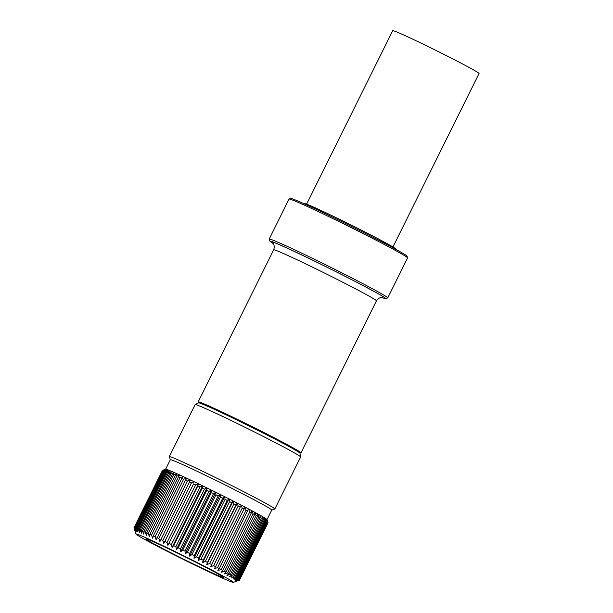 <?xml version="1.0" encoding="UTF-8"?>
<svg xmlns="http://www.w3.org/2000/svg" width="613" height="613" viewBox="0 0 613 613"><rect width="100%" height="100%" fill="white"/><g stroke="black" fill="none" stroke-linecap="round" stroke-linejoin="round"><path stroke-width="0.92" d="M185.134 560.305A54.312 1.709 -153.6 0 0 233.262 582.35A54.312 1.709 -153.6 0 0 184.199 556.029A54.312 1.709 -153.6 0 0 136.017 534.076A54.312 1.709 -153.6 0 0 185.134 560.305M187.371 552.321L215.929 494.798L215.791 492.247L213.569 493.626L185.019 551.156L185.195 553.884L187.371 552.321A58.902 1.847 26.4 0 1 189.616 553.439L189.616 556.083L191.969 554.612A58.902 1.847 26.4 0 1 194.198 555.73L194.007 558.282L196.528 556.895A58.902 1.847 26.4 0 1 198.727 558.006L198.336 560.458L201.01 559.156A58.902 1.847 26.4 0 1 203.156 560.251L202.566 562.611L205.378 561.385A58.902 1.847 26.4 0 1 207.462 562.45L206.673 564.711L209.608 563.554A58.902 1.847 26.4 0 1 211.608 564.581L210.611 566.741L213.661 565.646A58.902 1.847 26.4 0 1 215.569 566.642L214.366 568.695L217.515 567.653A58.902 1.847 26.4 0 1 219.308 568.596L217.906 570.55L221.132 569.561A58.902 1.847 26.4 0 1 222.803 570.45L221.193 572.297L224.488 571.347A58.902 1.847 26.4 0 1 226.021 572.167L224.212 573.921L227.553 573.002A58.902 1.847 26.4 0 1 228.933 573.753L226.94 575.408L230.304 574.511A58.902 1.847 26.4 0 1 231.53 575.193L229.354 576.749L232.733 575.868A58.902 1.847 26.4 0 1 233.791 576.465L231.43 577.936L234.802 577.055A58.902 1.847 26.4 0 1 235.683 577.569L233.162 578.956L236.511 578.067A58.902 1.847 26.4 0 1 237.208 578.496L234.534 579.798L237.844 578.902A58.902 1.847 26.4 0 1 238.35 579.239L235.538 580.465L238.779 579.546A58.902 1.847 26.4 0 1 239.093 579.783L236.158 580.94L239.323 579.99A58.902 1.847 26.4 0 1 239.445 580.136L236.388 581.231L239.468 580.243A58.902 1.847 26.4 0 1 239.461 580.243A58.902 1.847 26.4 0 1 239.407 580.281A58.902 1.847 26.4 0 1 239.392 580.289M165.594 469.282L170.337 459.719A56.603 1.778 26.4 0 1 220.55 482.661A56.603 1.778 26.4 0 1 271.743 510.054L266.992 519.617M133.971 527.962L134.983 530.988L133.948 527.87L162.499 470.347A58.902 1.847 26.4 0 1 162.506 470.34A58.902 1.847 26.4 0 1 162.552 470.301L165.625 469.267A56.603 1.778 26.4 0 1 165.725 469.259A56.603 1.778 26.4 0 1 166.261 469.351A56.603 1.778 26.4 0 1 167.173 469.635A56.603 1.778 26.4 0 1 168.468 470.11A56.603 1.778 26.4 0 1 170.115 470.769A56.603 1.778 26.4 0 1 172.123 471.604A56.603 1.778 26.4 0 1 174.467 472.623A56.603 1.778 26.4 0 1 177.126 473.803A56.603 1.778 26.4 0 1 180.076 475.136A56.603 1.778 26.4 0 1 183.31 476.623A56.603 1.778 26.4 0 1 186.796 478.24A56.603 1.778 26.4 0 1 190.505 479.987A56.603 1.778 26.4 0 1 194.405 481.841A56.603 1.778 26.4 0 1 198.482 483.795A56.603 1.778 26.4 0 1 202.681 485.825A56.603 1.778 26.4 0 1 206.995 487.917A56.603 1.778 26.4 0 1 211.37 490.071A56.603 1.778 26.4 0 1 215.791 492.247A56.603 1.778 26.4 0 1 220.213 494.446A56.603 1.778 26.4 0 1 224.603 496.645A56.603 1.778 26.4 0 1 228.933 498.829A56.603 1.778 26.4 0 1 233.162 500.974A56.603 1.778 26.4 0 1 237.269 503.074A56.603 1.778 26.4 0 1 241.208 505.104A56.603 1.778 26.4 0 1 244.962 507.058A56.603 1.778 26.4 0 1 248.503 508.92A56.603 1.778 26.4 0 1 251.79 510.667A56.603 1.778 26.4 0 1 254.809 512.292A56.603 1.778 26.4 0 1 257.537 513.778A56.603 1.778 26.4 0 1 259.95 515.119A56.603 1.778 26.4 0 1 262.027 516.299A56.603 1.778 26.4 0 1 263.759 517.318A56.603 1.778 26.4 0 1 265.13 518.161A56.603 1.778 26.4 0 1 266.134 518.828A56.603 1.778 26.4 0 1 266.755 519.311A56.603 1.778 26.4 0 1 266.984 519.586A56.603 1.778 26.4 0 1 266.984 519.594L267.996 522.613L239.445 580.136M170.322 459.742L169.303 456.708A58.902 1.847 26.4 0 1 169.303 456.647A58.902 1.847 26.4 0 1 221.554 480.515A58.902 1.847 26.4 0 1 274.816 509.02A58.902 1.847 26.4 0 1 274.77 509.066L271.728 510.085M169.303 456.647L195.141 404.595A58.902 1.847 26.4 0 1 195.172 404.565A58.902 1.847 26.4 0 1 247.384 428.472A58.902 1.847 26.4 0 1 300.661 456.93A58.902 1.847 26.4 0 1 300.654 456.976L274.816 509.02M195.172 404.565L198.589 402.848A56.603 1.778 26.4 0 1 248.763 425.82A56.603 1.778 26.4 0 1 299.964 453.176L300.661 456.93M185.042 559.868A43.285 1.356 26.4 0 1 145.932 538.888A43.285 1.356 26.4 0 1 184.291 556.458A43.285 1.356 26.4 0 1 223.439 577.362A43.285 1.356 26.4 0 1 185.042 559.868M215.791 492.247L185.195 553.884M215.929 494.798A58.902 1.847 26.4 0 1 218.174 495.917L189.616 553.439M191.969 554.612L220.527 497.089L220.213 494.446L218.174 495.917M220.213 494.446L189.616 556.083M206.757 490.277L206.995 487.917L176.398 549.555L178.199 547.8L206.757 490.277A58.902 1.847 26.4 0 1 208.979 491.365L180.429 548.896L180.781 551.7L182.774 550.045A58.902 1.847 26.4 0 1 185.019 551.156M178.199 547.8A58.902 1.847 26.4 0 1 180.429 548.896M182.774 550.045L211.332 492.523L211.37 490.071L208.979 491.365M211.37 490.071L180.781 551.7M206.995 487.917L204.443 489.143L175.885 546.673L176.398 549.555M202.252 488.078L202.681 485.825L172.092 547.455L173.694 545.608L202.252 488.078A58.902 1.847 26.4 0 1 204.443 489.143M173.694 545.608A58.902 1.847 26.4 0 1 175.885 546.673M197.846 485.948L198.482 483.795L167.885 545.424L197.846 485.948A58.902 1.847 26.4 0 1 199.984 486.975L171.425 544.505L172.092 547.455M169.288 543.47A58.902 1.847 26.4 0 1 171.425 544.505M202.681 485.825L199.984 486.975M198.482 483.795L195.639 484.883L167.081 542.413L167.885 545.424M193.57 483.895L163.809 543.478L193.57 483.895A58.902 1.847 26.4 0 1 195.639 484.883M165.012 541.417A58.902 1.847 26.4 0 1 167.081 542.413M189.463 481.941L190.505 479.987L187.432 480.975L158.874 538.505L159.909 541.624L189.463 481.941A58.902 1.847 26.4 0 1 191.44 482.875L162.889 540.405L163.809 543.478M160.905 539.463A58.902 1.847 26.4 0 1 162.889 540.405M194.405 481.841L191.44 482.875M181.862 478.37L183.31 476.623L180.069 477.542L151.511 535.072L152.714 538.26L153.304 535.9L181.862 478.37A58.902 1.847 26.4 0 1 183.632 479.197L155.074 536.72L156.2 539.877L185.547 480.094A58.902 1.847 26.4 0 1 187.432 480.975M156.989 537.616A58.902 1.847 26.4 0 1 158.874 538.505M185.547 480.094L186.796 478.24L183.632 479.197M153.304 535.9A58.902 1.847 26.4 0 1 155.074 536.72M175.272 475.359L177.126 473.803L173.778 474.684L145.22 532.214L146.53 535.433L146.722 532.881L175.272 475.359A58.902 1.847 26.4 0 1 176.774 476.04L148.223 533.563L149.488 536.773L149.871 534.314L178.429 476.791A58.902 1.847 26.4 0 1 180.069 477.542M149.871 534.314A58.902 1.847 26.4 0 1 151.511 535.072M178.429 476.791L180.076 475.136L176.774 476.04M146.722 532.881A58.902 1.847 26.4 0 1 148.223 533.563M169.901 472.991L172.123 471.604L168.744 472.493L140.185 530.023L141.526 533.241L141.35 530.513L169.901 472.991A58.902 1.847 26.4 0 1 171.096 473.504L142.538 531.027L143.871 534.252L143.871 531.617L172.429 474.087A58.902 1.847 26.4 0 1 173.778 474.684M143.871 531.617A58.902 1.847 26.4 0 1 145.22 532.214M172.429 474.087L174.467 472.623L171.096 473.504M141.35 530.513A58.902 1.847 26.4 0 1 142.538 531.027M165.908 471.336L168.468 470.11L165.127 471.029L136.569 528.559L137.871 531.747L137.358 528.858L165.908 471.336A58.902 1.847 26.4 0 1 166.751 471.665L138.193 529.195L139.526 532.406L139.174 529.594L167.724 472.064A58.902 1.847 26.4 0 1 168.744 472.493M139.174 529.594A58.902 1.847 26.4 0 1 140.185 530.023M167.724 472.064L170.115 470.769L166.751 471.665M137.358 528.858A58.902 1.847 26.4 0 1 138.193 529.195M163.418 470.447L166.261 469.351L163.035 470.34L134.477 527.87L135.665 530.988L134.86 527.969L163.418 470.447A58.902 1.847 26.4 0 1 163.886 470.585L135.327 528.115L136.576 531.272L135.917 528.314L164.476 470.792A58.902 1.847 26.4 0 1 165.127 471.029M135.917 528.314A58.902 1.847 26.4 0 1 136.569 528.559M164.476 470.792L167.173 469.635L163.886 470.585M134.86 527.969A58.902 1.847 26.4 0 1 135.327 528.115M162.759 470.294L165.725 469.259L162.575 470.294A58.902 1.847 26.4 0 1 162.575 470.294L134.025 527.824L135.128 530.889L134.201 527.824L162.759 470.294A58.902 1.847 26.4 0 1 163.035 470.34M162.506 470.34L133.948 527.87A58.902 1.847 26.4 0 1 134.025 527.824M268.019 522.713A58.902 1.847 26.4 0 1 268.019 522.72A58.902 1.847 26.4 0 1 268.019 522.728L239.461 580.243L267.988 522.628A58.902 1.847 26.4 0 0 267.881 522.468L266.755 519.311L267.651 522.261L239.093 579.783M239.323 579.99L267.881 522.468M238.779 579.546L267.337 522.015A58.902 1.847 26.4 0 1 267.651 522.261M267.337 522.015L266.134 518.828L266.9 521.709L238.35 579.239M237.844 578.902L266.394 521.372A58.902 1.847 26.4 0 1 266.9 521.709M266.394 521.372L265.13 518.161L265.766 520.973L237.208 578.496M236.511 578.067L265.069 520.544A58.902 1.847 26.4 0 1 265.766 520.973M265.069 520.544L263.759 517.318L264.241 520.046L235.683 577.569M234.802 577.055L263.36 519.533A58.902 1.847 26.4 0 1 264.241 520.046M263.36 519.533L262.027 516.299L262.341 518.943L233.791 576.465M232.733 575.868L261.284 518.337A58.902 1.847 26.4 0 1 262.341 518.943M261.284 518.337L259.95 515.119L260.088 517.663L231.53 575.193M230.304 574.511L258.862 516.989A58.902 1.847 26.4 0 1 260.088 517.663M258.862 516.989L257.537 513.778L257.491 516.23L228.933 573.753M227.553 573.002L256.111 515.472A58.902 1.847 26.4 0 1 257.491 516.23M256.111 515.472L254.809 512.292L254.571 514.644L226.021 572.167M224.488 571.347L253.039 513.824A58.902 1.847 26.4 0 1 254.571 514.644M253.039 513.824L251.79 510.667L251.361 512.92L222.803 570.45M221.132 569.561L249.69 512.031A58.902 1.847 26.4 0 1 251.361 512.92M249.69 512.031L248.503 508.92L219.308 568.596M217.515 567.653L246.074 510.131A58.902 1.847 26.4 0 1 247.867 511.073M246.074 510.131L244.962 507.058L215.569 566.642M213.661 565.646L242.219 508.123A58.902 1.847 26.4 0 1 244.127 509.112M242.219 508.123L241.208 505.104L210.611 566.741M241.208 505.104L211.608 564.581M209.608 563.554L238.166 506.024A58.902 1.847 26.4 0 1 240.166 507.058M238.166 506.024L237.269 503.074L206.673 564.711M205.378 561.385L233.936 503.855A58.902 1.847 26.4 0 1 236.02 504.92L207.462 562.45M237.269 503.074L236.02 504.92M233.936 503.855L233.162 500.974L202.566 562.611M233.162 500.974L231.714 502.721L203.156 560.251M201.01 559.156L229.561 501.633A58.902 1.847 26.4 0 1 231.714 502.721M229.561 501.633L228.933 498.829L198.336 560.458M196.528 556.895L225.078 499.373A58.902 1.847 26.4 0 1 227.277 500.476L198.727 558.006M228.933 498.829L227.277 500.476M225.078 499.373L224.603 496.645L194.007 558.282M224.603 496.645L222.757 498.2L194.198 555.73M220.527 497.089A58.902 1.847 26.4 0 1 222.757 498.2M211.332 492.523A58.902 1.847 26.4 0 1 213.569 493.626M395.515 249.162L395.362 248.717A51.155 1.609 -153.6 0 0 386.611 243.353A51.155 1.609 -153.6 0 0 336.407 217.791A51.155 1.609 -153.6 0 0 303.764 203.24L303.312 203.393M381.93 297.504A64.641 2.031 -153.6 0 0 385.623 298.638L387.677 297.949A66.166 2.077 -153.6 0 0 387.73 297.903L407.584 257.912A66.166 2.077 -153.6 0 0 407.584 257.835L407.032 256.196A64.94 2.038 -153.6 0 0 395.921 249.391A64.94 2.038 -153.6 0 0 332.185 216.941A64.94 2.038 -153.6 0 0 290.746 198.474L289.106 199.026A66.166 2.077 -153.6 0 0 289.052 199.072L269.199 239.062A66.166 2.077 -153.6 0 0 269.199 239.139L269.889 241.185A64.641 2.031 -153.6 0 0 273.03 243.438M407.584 257.835A66.166 2.077 -153.6 0 0 396.266 250.901A66.166 2.077 -153.6 0 0 331.326 217.845A66.166 2.077 -153.6 0 0 289.106 199.026M387.73 297.903A66.166 2.077 -153.6 0 0 376.413 290.891A66.166 2.077 -153.6 0 0 310.584 257.406A66.166 2.077 -153.6 0 0 269.199 239.062M385.623 298.638A64.641 2.031 -153.6 0 0 374.627 291.742A64.641 2.031 -153.6 0 0 309.45 258.617A64.641 2.031 -153.6 0 0 269.889 241.185M299.244 452.501A57.369 1.801 -153.6 0 0 300.983 452.869A57.369 1.801 -153.6 0 0 291.167 446.793A57.369 1.801 -153.6 0 0 234.089 417.76A57.369 1.801 -153.6 0 0 198.206 401.852A57.369 1.801 -153.6 0 0 199.562 403.017M294.094 449.352A49.722 1.563 -153.6 0 0 285.627 444.203A49.722 1.563 -153.6 0 0 237.392 419.637A49.722 1.563 -153.6 0 0 205.171 405.208M392.948 246.97L479.052 73.506A48.189 1.517 -153.6 0 0 470.815 68.395A48.189 1.517 -153.6 0 0 422.87 44.013A48.189 1.517 -153.6 0 0 392.726 30.65L306.615 204.114M382.719 297.596C383.723 297.566 378.903 296.546 376.451 300.837A57.369 1.801 -153.6 0 0 366.643 294.761A57.369 1.801 -153.6 0 0 309.565 265.728A57.369 1.801 -153.6 0 0 273.682 249.82L198.206 401.852M373.792 291.359A63.491 1.992 -153.6 0 0 303.458 255.782A63.491 1.992 -153.6 0 0 272.754 243.131M233.262 582.35L239.407 580.281M266.984 519.586L267.26 520.406M136.017 534.076L134.707 530.184M376.451 300.837L300.983 452.869M273.682 249.82C275.352 245.001 272.448 242.763 272.747 243.123L272.478 242.871"/></g></svg>
